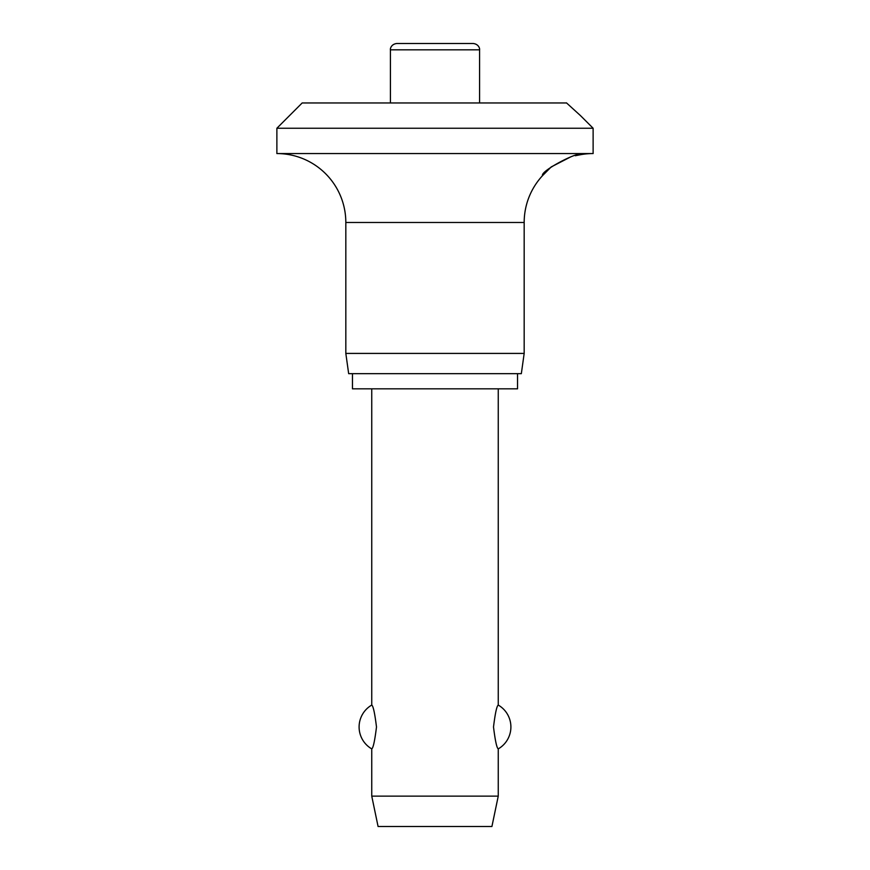 <?xml version="1.0" encoding="UTF-8"?>
<svg xmlns="http://www.w3.org/2000/svg" width="870" height="870" viewBox="0 0 870 870"><rect width="100%" height="100%" fill="white"/><g stroke="black" fill="none" stroke-linecap="round" stroke-linejoin="round"><path stroke-width="1.3" d="M580.464 115.601L593.122 128.249L276.877 128.249L302.184 102.954L566.555 102.954M566.446 102.856L580.464 115.601L566.446 102.856M570.426 157.046L551.221 166.92L542.521 175.664C540.053 171.042 579.072 150.912 580.464 154.719A68.937 68.937 0 0 1 593.122 153.555L593.122 128.249M276.877 128.249L276.877 153.555A68.937 68.937 0 0 1 345.825 222.492L345.825 353.416L348.663 373.654L521.337 373.654L524.175 353.416L524.175 222.492A68.937 68.937 0 0 1 542.521 175.664M580.464 154.719L575.298 155.73M352.459 373.654L352.459 388.825L517.541 388.825L517.541 373.654M390.412 102.954L390.412 49.829C390.097 49.166 390.858 44.229 396.731 43.5L473.269 43.5C479.142 44.229 479.903 49.166 479.587 49.829L479.587 102.954M371.751 388.825L371.751 705.07C373.208 705.907 374.796 713.215 376.492 726.972C374.796 740.74 373.208 748.037 371.751 748.885L371.751 796.137L378.08 826.5L491.92 826.5L498.249 796.137L498.249 748.885C496.792 748.037 495.204 740.74 493.507 726.972C495.204 713.215 496.792 705.907 498.249 705.07L498.249 388.825M371.751 796.137L498.249 796.137M345.825 353.416L524.175 353.416M276.877 153.555L593.122 153.555M390.412 49.829L479.587 49.829M345.825 222.492L524.175 222.492M498.249 748.885A25.295 25.295 0 0 0 498.249 705.07M371.751 705.07A25.295 25.295 0 0 0 371.751 748.885"/></g></svg>
